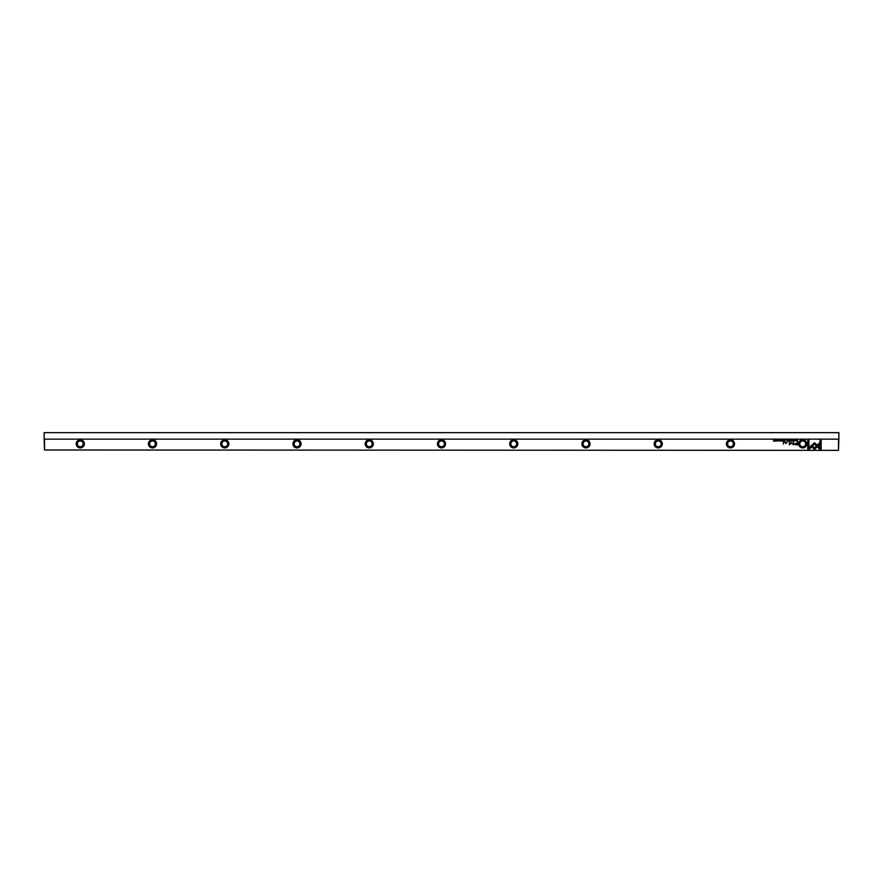 <?xml version="1.0" encoding="UTF-8"?>
<svg xmlns="http://www.w3.org/2000/svg" width="883" height="883" viewBox="0 0 883 883"><rect width="100%" height="100%" fill="white"/><g stroke="black" fill="none" stroke-linecap="round" stroke-linejoin="round"><path stroke-width="1.32" d="M790.086 439.977L789.612 441.147L790.175 440.164L790.726 441.147L790.086 439.977M810.87 445.959L814.446 449.535L819.766 444.204L819.766 442.615L814.446 447.946L811.676 445.175L810.87 445.959M821.146 449.557L821.146 439.988L820.02 439.988L820.02 447.968L818.199 446.147L817.404 446.941L820.009 449.557L821.146 449.557M814.457 442.747L811.874 445.01L812.669 445.805L814.457 444.028L816.234 445.794L817.029 444.999L814.457 442.747M792.857 440.297L793.685 440.562L792.857 440.838L793.309 441.169L793.872 440.551L792.857 440.297M784.899 441.147L785.351 439.977L784.899 441.147M795.969 439.977L796.146 441.147L795.969 439.977M782.426 439.977L781.61 439.977L782.261 440.12L781.632 441.147L782.426 441.147L782.426 439.977M791.753 441.169L791.753 439.955M783.475 441.147L783.927 439.977L783.011 439.977L783.475 441.147M778.541 440.319L777.791 440.871L778.541 440.319M808.905 449.557L811.51 446.941L810.715 446.147L808.905 447.957L808.905 439.988L807.779 439.988L807.779 449.557L808.905 449.557M798.662 443.851A4.062 4.062 0 0 1 802.724 439.789A4.062 4.062 0 0 1 806.786 443.851A4.062 4.062 0 0 1 802.724 447.913A4.062 4.062 0 0 1 798.662 443.851M726.422 443.851A4.062 4.062 0 0 1 730.484 439.789A4.062 4.062 0 0 1 734.546 443.851A4.062 4.062 0 0 1 730.484 447.913A4.062 4.062 0 0 1 726.422 443.851M654.171 443.851A4.062 4.062 0 0 1 658.232 439.789A4.062 4.062 0 0 1 662.305 443.851A4.062 4.062 0 0 1 658.232 447.913A4.062 4.062 0 0 1 654.171 443.851M581.93 443.851A4.062 4.062 0 0 1 585.992 439.789A4.062 4.062 0 0 1 590.054 443.851A4.062 4.062 0 0 1 585.992 447.913A4.062 4.062 0 0 1 581.93 443.851M509.679 443.851A4.062 4.062 0 0 1 513.74 439.789A4.062 4.062 0 0 1 517.813 443.851A4.062 4.062 0 0 1 513.74 447.913A4.062 4.062 0 0 1 509.679 443.851M437.438 443.851A4.062 4.062 0 0 1 441.5 439.789A4.062 4.062 0 0 1 445.562 443.851A4.062 4.062 0 0 1 441.5 447.913A4.062 4.062 0 0 1 437.438 443.851M365.187 443.851A4.062 4.062 0 0 1 369.26 439.789A4.062 4.062 0 0 1 373.321 443.851A4.062 4.062 0 0 1 369.26 447.913A4.062 4.062 0 0 1 365.187 443.851M292.946 443.851A4.062 4.062 0 0 1 297.008 439.789A4.062 4.062 0 0 1 301.07 443.851A4.062 4.062 0 0 1 297.008 447.913A4.062 4.062 0 0 1 292.946 443.851M220.695 443.851A4.062 4.062 0 0 1 224.768 439.789A4.062 4.062 0 0 1 228.829 443.851A4.062 4.062 0 0 1 224.768 447.913A4.062 4.062 0 0 1 220.695 443.851M148.454 443.851A4.062 4.062 0 0 1 152.516 439.789A4.062 4.062 0 0 1 156.578 443.851A4.062 4.062 0 0 1 152.516 447.913A4.062 4.062 0 0 1 148.454 443.851M76.214 443.851A4.062 4.062 0 0 1 80.276 439.789A4.062 4.062 0 0 1 84.338 443.851A4.062 4.062 0 0 1 80.276 447.913A4.062 4.062 0 0 1 76.214 443.851M44.514 439.513L44.514 449.988L44.15 439.149L838.85 439.149L838.486 449.988L838.486 439.513M44.514 449.988L838.486 450.352L44.514 449.988M795.958 444.822L797.768 444.822L797.768 441.688L797.327 443.067L794.358 443.972L795.958 444.822M779.314 439.977L779.49 441.147L779.314 439.977M797.404 441.147L797.768 439.977L796.72 440.551L797.404 441.147M791.234 442.571L789.645 444.149L789.292 441.71L789.292 444.789L791.4 443.001L793.519 444.789L793.519 441.71L793.155 444.16L791.234 442.571M780.042 440.297L780.87 440.562L780.053 440.838L780.506 441.169L781.058 440.551L780.042 440.297M787.217 441.147L787.68 439.977L786.764 439.977L787.217 441.147M775.815 441.169L775.815 439.955M776.996 439.977L777.172 441.147L776.996 439.977M789.093 439.977L788.276 439.977L788.927 440.12L788.298 441.147L789.093 441.147L789.093 439.977M774.634 439.977L774.479 440.97L773.618 439.977L773.618 441.147L773.784 440.198L774.634 441.147L774.634 439.977M783.685 441.688L783.265 444.105L783.685 441.688M795.197 440.319L794.446 440.871L795.197 440.319M786.874 442.836L786.874 441.688L785.616 443.189L784.534 441.688L785.506 443.409L786.874 442.836M80.276 440.054A3.797 3.797 0 0 0 76.479 443.851A3.797 3.797 0 0 0 80.276 447.637A3.797 3.797 0 0 0 84.062 443.851A3.797 3.797 0 0 0 80.276 440.054M152.516 440.054A3.797 3.797 0 0 0 148.73 443.851A3.797 3.797 0 0 0 152.516 447.637A3.797 3.797 0 0 0 156.313 443.851A3.797 3.797 0 0 0 152.516 440.054M224.768 440.054A3.797 3.797 0 0 0 220.971 443.851A3.797 3.797 0 0 0 224.768 447.637A3.797 3.797 0 0 0 228.554 443.851A3.797 3.797 0 0 0 224.768 440.054M297.008 440.054A3.797 3.797 0 0 0 293.211 443.851A3.797 3.797 0 0 0 297.008 447.637A3.797 3.797 0 0 0 300.805 443.851A3.797 3.797 0 0 0 297.008 440.054M369.26 440.054A3.797 3.797 0 0 0 365.463 443.851A3.797 3.797 0 0 0 369.26 447.637A3.797 3.797 0 0 0 373.045 443.851A3.797 3.797 0 0 0 369.26 440.054M441.5 440.054A3.797 3.797 0 0 0 437.703 443.851A3.797 3.797 0 0 0 441.5 447.637A3.797 3.797 0 0 0 445.297 443.851A3.797 3.797 0 0 0 441.5 440.054M513.74 440.054A3.797 3.797 0 0 0 509.955 443.851A3.797 3.797 0 0 0 513.74 447.637A3.797 3.797 0 0 0 517.537 443.851A3.797 3.797 0 0 0 513.74 440.054M585.992 440.054A3.797 3.797 0 0 0 582.195 443.851A3.797 3.797 0 0 0 585.992 447.637A3.797 3.797 0 0 0 589.789 443.851A3.797 3.797 0 0 0 585.992 440.054M658.232 440.054A3.797 3.797 0 0 0 654.446 443.851A3.797 3.797 0 0 0 658.232 447.637A3.797 3.797 0 0 0 662.029 443.851A3.797 3.797 0 0 0 658.232 440.054M730.484 440.054A3.797 3.797 0 0 0 726.687 443.851A3.797 3.797 0 0 0 730.484 447.637A3.797 3.797 0 0 0 734.27 443.851A3.797 3.797 0 0 0 730.484 440.054M802.724 440.054A3.797 3.797 0 0 0 798.938 443.851A3.797 3.797 0 0 0 802.724 447.637A3.797 3.797 0 0 0 806.521 443.851A3.797 3.797 0 0 0 802.724 440.054M802.724 446.743A2.892 2.892 0 0 1 799.832 443.851A2.892 2.892 0 0 1 802.724 440.959A2.892 2.892 0 0 1 805.616 443.851A2.892 2.892 0 0 1 802.724 446.743M730.484 446.743A2.892 2.892 0 0 1 727.592 443.851A2.892 2.892 0 0 1 730.484 440.959A2.892 2.892 0 0 1 733.376 443.851A2.892 2.892 0 0 1 730.484 446.743M658.232 446.743A2.892 2.892 0 0 1 655.352 443.851A2.892 2.892 0 0 1 658.232 440.959A2.892 2.892 0 0 1 661.124 443.851A2.892 2.892 0 0 1 658.232 446.743M585.992 446.743A2.892 2.892 0 0 1 583.1 443.851A2.892 2.892 0 0 1 585.992 440.959A2.892 2.892 0 0 1 588.884 443.851A2.892 2.892 0 0 1 585.992 446.743M513.74 446.743A2.892 2.892 0 0 1 510.86 443.851A2.892 2.892 0 0 1 513.74 440.959A2.892 2.892 0 0 1 516.632 443.851A2.892 2.892 0 0 1 513.74 446.743M441.5 446.743A2.892 2.892 0 0 1 438.608 443.851A2.892 2.892 0 0 1 441.5 440.959A2.892 2.892 0 0 1 444.392 443.851A2.892 2.892 0 0 1 441.5 446.743M369.26 446.743A2.892 2.892 0 0 1 366.368 443.851A2.892 2.892 0 0 1 369.26 440.959A2.892 2.892 0 0 1 372.14 443.851A2.892 2.892 0 0 1 369.26 446.743M297.008 446.743A2.892 2.892 0 0 1 294.116 443.851A2.892 2.892 0 0 1 297.008 440.959A2.892 2.892 0 0 1 299.9 443.851A2.892 2.892 0 0 1 297.008 446.743M224.768 446.743A2.892 2.892 0 0 1 221.876 443.851A2.892 2.892 0 0 1 224.768 440.959A2.892 2.892 0 0 1 227.648 443.851A2.892 2.892 0 0 1 224.768 446.743M152.516 446.743A2.892 2.892 0 0 1 149.624 443.851A2.892 2.892 0 0 1 152.516 440.959A2.892 2.892 0 0 1 155.408 443.851A2.892 2.892 0 0 1 152.516 446.743M80.276 446.743A2.892 2.892 0 0 1 77.384 443.851A2.892 2.892 0 0 1 80.276 440.959A2.892 2.892 0 0 1 83.168 443.851A2.892 2.892 0 0 1 80.276 446.743M838.85 439.149L838.85 432.648L44.15 432.648L44.15 439.149M795.991 443.432L794.932 443.939L797.327 444.458L797.327 443.432L795.991 443.432M797.316 440.12L797.592 441.014L797.316 440.12M791.753 441.036L791.753 440.098M775.815 441.036L775.815 440.098"/></g></svg>
